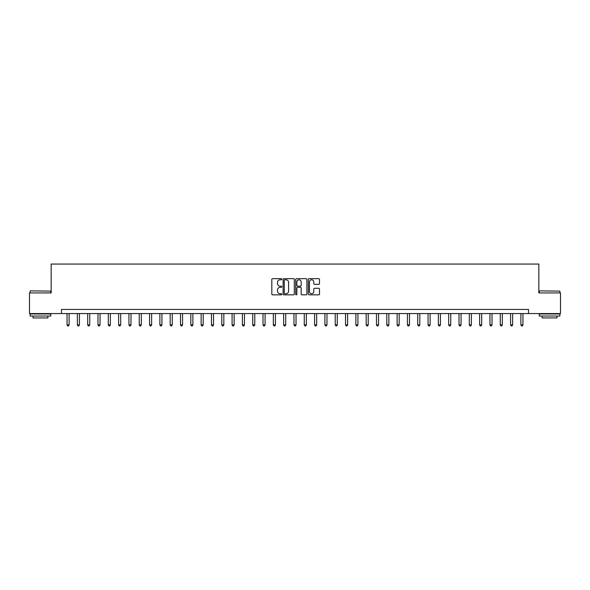 <?xml version="1.0" encoding="UTF-8"?>
<svg xmlns="http://www.w3.org/2000/svg" width="590" height="590" viewBox="0 0 590 590"><rect width="100%" height="100%" fill="white"/><g stroke="black" fill="none" stroke-linecap="round" stroke-linejoin="round"><path stroke-width="0.89" d="M281.799 279.218A0.568 0.568 0 0 0 281.231 278.65L272.624 278.65A0.811 0.811 0 0 0 271.813 279.461L271.813 294.041A0.811 0.811 0 0 0 272.624 294.845L281.231 294.845A0.568 0.568 0 0 0 281.799 294.277A0.568 0.568 0 0 0 281.231 293.717L280.117 293.717A2.589 2.589 0 0 1 277.529 291.121L277.529 289.904A2.589 2.589 0 0 1 280.117 287.315L281.231 287.315A0.568 0.568 0 0 0 281.799 286.747A0.568 0.568 0 0 0 281.231 286.18L280.117 286.18A2.589 2.589 0 0 1 277.529 283.591L277.529 282.374A2.589 2.589 0 0 1 280.117 279.785L281.231 279.785A0.568 0.568 0 0 0 281.799 279.218M318.674 284.358A0.811 0.811 0 0 0 319.478 283.547L319.478 279.461A0.811 0.811 0 0 0 318.674 278.65L309.116 278.65A0.811 0.811 0 0 0 308.305 279.461L308.305 294.041A0.811 0.811 0 0 0 309.116 294.845L318.674 294.845A0.811 0.811 0 0 0 319.478 294.041L319.478 289.1A0.811 0.811 0 0 0 318.674 288.289L314.581 288.289A0.811 0.811 0 0 0 313.769 289.1L313.769 291.548A2.168 2.168 0 0 1 311.601 293.717A2.168 2.168 0 0 1 309.44 291.548L309.44 281.946A2.168 2.168 0 0 1 311.601 279.785A2.168 2.168 0 0 1 313.769 281.946L313.769 283.547A0.811 0.811 0 0 0 314.581 284.358L318.674 284.358M61.478 313.563L29.5 313.563L29.5 292.935L51.16 292.935L51.16 264.055L538.84 264.055L538.84 292.935L560.5 292.935L560.5 313.563L528.522 313.563L528.522 309.44L61.478 309.44L61.478 313.563L528.522 313.563M294.292 279.461A0.811 0.811 0 0 0 293.481 278.65L283.923 278.65A0.811 0.811 0 0 0 283.112 279.461L283.112 294.041A0.811 0.811 0 0 0 283.923 294.845L293.481 294.845A0.811 0.811 0 0 0 294.292 294.041L294.292 279.461M296.519 278.65L306.077 278.65A0.811 0.811 0 0 1 306.889 279.461L306.889 294.041A0.811 0.811 0 0 1 306.077 294.845L301.984 294.845A0.811 0.811 0 0 1 301.173 294.041L301.173 288.127A0.811 0.811 0 0 0 300.369 287.315L297.655 287.315A0.811 0.811 0 0 0 296.844 288.127L296.844 294.277A0.568 0.568 0 0 1 296.276 294.845A0.568 0.568 0 0 1 295.708 294.277L295.708 279.461A0.811 0.811 0 0 1 296.519 278.65M284.815 279.785A0.568 0.568 0 0 0 284.247 280.346L284.247 293.149A0.568 0.568 0 0 0 284.815 293.717L285.988 293.717A2.589 2.589 0 0 0 288.584 291.121L288.584 282.374A2.589 2.589 0 0 0 285.988 279.785L284.815 279.785M301.173 281.991A2.168 2.168 0 0 0 299.012 279.822A2.168 2.168 0 0 0 296.844 281.991L296.844 285.368A0.811 0.811 0 0 0 297.655 286.18L300.369 286.18A0.811 0.811 0 0 0 301.173 285.368L301.173 281.991M67.046 313.563L67.046 324.869L69.111 324.869L69.111 313.563M69.111 324.869L68.492 325.945L67.666 325.945L67.046 324.869M77.364 313.563L77.364 324.869L79.421 324.869L79.421 313.563M79.421 324.869L78.802 325.945L77.976 325.945L77.364 324.869M87.674 313.563L87.674 324.869L89.739 324.869L89.739 313.563M89.739 324.869L89.12 325.945L88.294 325.945L87.674 324.869M97.992 313.563L97.992 324.869L100.049 324.869L100.049 313.563M100.049 324.869L99.437 325.945L98.611 325.945L97.992 324.869M108.302 313.563L108.302 324.869L110.367 324.869L110.367 313.563M110.367 324.869L109.747 325.945L108.921 325.945L108.302 324.869M30.363 290.877L50.747 291.121L30.363 290.877M40.437 316.041L30.12 316.041L30.12 313.976L50.747 313.976L50.747 316.041L40.437 316.041M47.864 316.041L47.864 317.936L33.011 317.936L33.011 316.041M539.496 290.877L559.88 291.121L539.496 290.877M549.563 316.041L539.253 316.041L539.253 313.976L559.88 313.976L559.88 316.041L549.563 316.041M556.99 316.041L556.99 317.936L542.136 317.936L542.136 316.041M118.62 313.563L118.62 324.869L120.684 324.869L120.684 313.563M120.684 324.869L120.065 325.945L119.239 325.945L118.62 324.869M128.937 313.563L128.937 324.869L130.995 324.869L130.995 313.563M130.995 324.869L130.375 325.945L129.549 325.945L128.937 324.869M139.247 313.563L139.247 324.869L141.312 324.869L141.312 313.563M141.312 324.869L140.693 325.945L139.867 325.945L139.247 324.869M149.565 313.563L149.565 324.869L151.623 324.869L151.623 313.563M151.623 324.869L151.011 325.945L150.184 325.945L149.565 324.869M159.875 313.563L159.875 324.869L161.94 324.869L161.94 313.563M161.94 324.869L161.321 325.945L160.495 325.945L159.875 324.869M170.193 313.563L170.193 324.869L172.258 324.869L172.258 313.563M172.258 324.869L171.638 325.945L170.812 325.945L170.193 324.869M180.511 313.563L180.511 324.869L182.568 324.869L182.568 313.563M182.568 324.869L181.949 325.945L181.123 325.945L180.511 324.869M190.821 313.563L190.821 324.869L192.886 324.869L192.886 313.563M192.886 324.869L192.266 325.945L191.44 325.945L190.821 324.869M201.138 313.563L201.138 324.869L203.196 324.869L203.196 313.563M203.196 324.869L202.584 325.945L201.758 325.945L201.138 324.869M211.449 313.563L211.449 324.869L213.514 324.869L213.514 313.563M213.514 324.869L212.894 325.945L212.068 325.945L211.449 324.869M221.766 313.563L221.766 324.869L223.831 324.869L223.831 313.563M223.831 324.869L223.212 325.945L222.386 325.945L221.766 324.869M232.084 313.563L232.084 324.869L234.142 324.869L234.142 313.563M234.142 324.869L233.522 325.945L232.696 325.945L232.084 324.869M242.394 313.563L242.394 324.869L244.459 324.869L244.459 313.563M244.459 324.869L243.84 325.945L243.014 325.945L242.394 324.869M252.712 313.563L252.712 324.869L254.769 324.869L254.769 313.563M254.769 324.869L254.157 325.945L253.331 325.945L252.712 324.869M263.022 313.563L263.022 324.869L265.087 324.869L265.087 313.563M265.087 324.869L264.468 325.945L263.642 325.945L263.022 324.869M273.34 313.563L273.34 324.869L275.405 324.869L275.405 313.563M275.405 324.869L274.785 325.945L273.959 325.945L273.34 324.869M283.657 313.563L283.657 324.869L285.715 324.869L285.715 313.563M285.715 324.869L285.095 325.945L284.269 325.945L283.657 324.869M293.968 313.563L293.968 324.869L296.033 324.869L296.033 313.563M296.033 324.869L295.413 325.945L294.587 325.945L293.968 324.869M304.285 313.563L304.285 324.869L306.343 324.869L306.343 313.563M306.343 324.869L305.731 325.945L304.905 325.945L304.285 324.869M314.595 313.563L314.595 324.869L316.66 324.869L316.66 313.563M316.66 324.869L316.041 325.945L315.215 325.945L314.595 324.869M324.913 313.563L324.913 324.869L326.978 324.869L326.978 313.563M326.978 324.869L326.358 325.945L325.533 325.945L324.913 324.869M335.231 313.563L335.231 324.869L337.288 324.869L337.288 313.563M337.288 324.869L336.669 325.945L335.843 325.945L335.231 324.869M345.541 313.563L345.541 324.869L347.606 324.869L347.606 313.563M347.606 324.869L346.986 325.945L346.16 325.945L345.541 324.869M355.858 313.563L355.858 324.869L357.916 324.869L357.916 313.563M357.916 324.869L357.304 325.945L356.478 325.945L355.858 324.869M366.169 313.563L366.169 324.869L368.234 324.869L368.234 313.563M368.234 324.869L367.614 325.945L366.788 325.945L366.169 324.869M376.486 313.563L376.486 324.869L378.551 324.869L378.551 313.563M378.551 324.869L377.932 325.945L377.106 325.945L376.486 324.869M386.804 313.563L386.804 324.869L388.862 324.869L388.862 313.563M388.862 324.869L388.242 325.945L387.416 325.945L386.804 324.869M397.114 313.563L397.114 324.869L399.179 324.869L399.179 313.563M399.179 324.869L398.56 325.945L397.734 325.945L397.114 324.869M407.432 313.563L407.432 324.869L409.49 324.869L409.49 313.563M409.49 324.869L408.877 325.945L408.051 325.945L407.432 324.869M417.742 313.563L417.742 324.869L419.807 324.869L419.807 313.563M419.807 324.869L419.188 325.945L418.362 325.945L417.742 324.869M428.06 313.563L428.06 324.869L430.125 324.869L430.125 313.563M430.125 324.869L429.505 325.945L428.679 325.945L428.06 324.869M438.377 313.563L438.377 324.869L440.435 324.869L440.435 313.563M440.435 324.869L439.816 325.945L438.99 325.945L438.377 324.869M448.688 313.563L448.688 324.869L450.753 324.869L450.753 313.563M450.753 324.869L450.133 325.945L449.307 325.945L448.688 324.869M459.005 313.563L459.005 324.869L461.063 324.869L461.063 313.563M461.063 324.869L460.451 325.945L459.625 325.945L459.005 324.869M469.316 313.563L469.316 324.869L471.38 324.869L471.38 313.563M471.38 324.869L470.761 325.945L469.935 325.945L469.316 324.869M479.633 313.563L479.633 324.869L481.698 324.869L481.698 313.563M481.698 324.869L481.079 325.945L480.253 325.945L479.633 324.869M489.951 313.563L489.951 324.869L492.008 324.869L492.008 313.563M492.008 324.869L491.389 325.945L490.563 325.945L489.951 324.869M500.261 313.563L500.261 324.869L502.326 324.869L502.326 313.563M502.326 324.869L501.707 325.945L500.88 325.945L500.261 324.869M510.579 313.563L510.579 324.869L512.636 324.869L512.636 313.563M512.636 324.869L512.024 325.945L511.198 325.945L510.579 324.869M520.889 313.563L520.889 324.869L522.954 324.869L522.954 313.563M522.954 324.869L522.334 325.945L521.508 325.945L520.889 324.869M30.12 292.935L30.12 291.121M34.825 313.976L34.825 313.563M46.042 313.976L46.042 313.563M50.747 292.935L50.747 291.121M539.253 292.935L539.253 291.121M543.958 313.976L543.958 313.563M555.175 313.976L555.175 313.563M559.88 292.935L559.88 291.121"/></g></svg>
